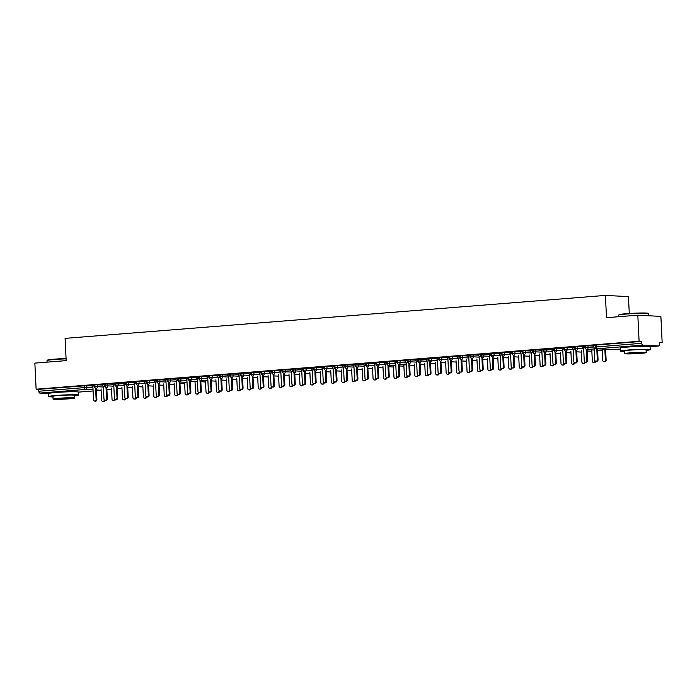 <?xml version="1.0" encoding="UTF-8"?>
<svg xmlns="http://www.w3.org/2000/svg" width="697" height="697" viewBox="0 0 697 697"><rect width="100%" height="100%" fill="white"/><g stroke="black" fill="none" stroke-linecap="round" stroke-linejoin="round"><path stroke-width="1.05" d="M54.235 392.646A9.314 0.514 -2.8 0 1 59.001 392.01A9.314 0.514 -2.8 0 1 72.741 391.74M625.889 347.202A9.314 0.514 -2.8 0 1 630.646 346.575A9.314 0.514 -2.8 0 1 644.394 346.304M48.624 393.535L39.764 393.073A1.795 0.863 -94.5 0 1 38.814 391.235L38.718 389.335L36.122 389.196L34.85 363.12L66.171 360.628L65.082 338.367L605.414 295.415L606.503 317.684L637.825 315.192L660.878 316.394L662.15 342.471L659.554 342.34L659.65 344.24A1.795 0.863 85.5 0 1 658.926 345.982L650.083 346.688A14.925 0.828 177.2 0 0 627.971 347.028A14.925 0.828 177.2 0 0 620.269 348.134L620.408 351.105A14.925 0.828 177.2 0 0 624.617 351.48M659.571 342.68L662.15 342.471M629.286 313.493L628.459 296.617L605.414 295.415M642.739 345.146L597.085 348.77A1.795 0.863 85.5 0 1 596.135 346.94L595.212 347.071L595.116 345.163L596.04 345.032L596.135 346.94L641.789 343.307A1.795 0.863 85.5 0 0 642.739 345.146L658.874 345.982A1.795 0.863 85.5 0 0 658.926 345.982M596.04 345.032L641.693 341.408L639.097 341.269L637.825 315.192M641.789 343.307L641.693 341.408M36.122 389.196L639.097 341.269M592.746 345.939L595.142 345.703M91.682 385.877L86.803 385.624L86.898 387.532L92.945 387.846M38.718 389.335L86.803 385.624M94.809 384.875L94.905 386.783L97.336 386.704A1.795 1.568 93 0 1 95.733 388.612L95.855 388.612A1.795 0.863 -94.5 0 1 94.905 386.783L94.034 386.905L93.938 385.005L97.24 384.796L97.336 386.704L103.391 387.018M102.119 385.049L97.24 384.796M91.577 385.772L93.964 385.537M105.256 384.047L105.352 385.946L107.782 385.868A1.795 1.568 93 0 1 106.171 387.785L106.301 387.785A1.795 0.863 -94.5 0 1 105.352 385.946L104.472 386.077L104.384 384.178L107.686 383.969L107.782 385.868L113.829 386.19M112.565 384.221L107.686 383.969M102.015 384.944L104.411 384.709M115.693 383.219L115.789 385.119L118.22 385.04A1.795 1.568 93 0 1 116.608 386.948L116.739 386.948A1.795 0.863 -94.5 0 1 115.789 385.119L114.918 385.249L114.822 383.341L118.124 383.132L118.22 385.04L124.266 385.354M123.003 383.394L118.124 383.132M112.461 384.117L114.848 383.881M126.14 382.383L126.227 384.291L128.657 384.213A1.795 1.568 93 0 1 127.054 386.121L127.185 386.121A1.795 0.863 -94.5 0 1 126.227 384.291L125.355 384.422L125.268 382.514L128.57 382.305L128.657 384.213L134.713 384.526M133.441 382.557L128.57 382.305M122.899 383.289L125.294 383.045M136.577 381.555L136.673 383.463L139.104 383.385A1.795 1.568 93 0 1 137.492 385.293L137.623 385.293A1.795 0.863 -94.5 0 1 136.673 383.463L135.802 383.585L135.706 381.686L139.008 381.477L139.104 383.385L145.15 383.698M143.887 381.729L139.008 381.477M133.336 382.453L135.732 382.217M147.015 380.728L147.111 382.627L149.541 382.548A1.795 1.568 93 0 1 147.938 384.465L148.06 384.465A1.795 0.863 -94.5 0 1 147.111 382.627L146.239 382.758L146.143 380.85L149.446 380.649L149.541 382.548L155.597 382.862M154.325 380.902L149.446 380.649M143.782 381.625L146.17 381.39M157.461 379.891L157.557 381.799L159.988 381.721A1.795 1.568 93 0 1 158.376 383.629L158.507 383.629A1.795 0.863 -94.5 0 1 157.557 381.799L156.677 381.93L156.59 380.022L159.892 379.813L159.988 381.721L166.034 382.034M164.771 380.074L159.892 379.813M154.22 380.797L156.616 380.562M167.899 379.063L167.994 380.971L170.425 380.893A1.795 1.568 93 0 1 168.822 382.801L168.944 382.801A1.795 0.863 -94.5 0 1 167.994 380.971L167.123 381.102L167.027 379.194L170.329 378.985L170.425 380.893L176.472 381.207M175.208 379.238L170.329 378.985M164.666 379.961L167.053 379.726M187.014 382.365L179.39 381.973A1.795 0.863 -94.5 0 1 178.432 380.144L177.561 380.266L177.474 378.366L180.776 378.157L180.863 380.065L186.918 380.379M185.646 378.41L180.776 378.157M175.104 379.133L177.5 378.898M197.451 381.538L189.828 381.146A1.795 0.863 -94.5 0 1 188.878 379.307L188.007 379.438L187.911 377.53L191.213 377.33L191.309 379.229L197.356 379.543M196.092 377.582L191.213 377.33M185.541 378.305L187.937 378.07M207.898 380.71L200.266 380.309A1.795 0.863 -94.5 0 1 199.316 378.48L198.445 378.61L198.349 376.702L201.651 376.493L201.747 378.401L207.802 378.715M206.53 376.755L201.651 376.493M195.988 377.478L198.375 377.243M209.666 375.744L209.762 377.652L212.193 377.574A1.795 1.568 93 0 1 210.581 379.482L210.712 379.482A1.795 0.863 -94.5 0 1 209.762 377.652L208.882 377.783L208.795 375.875L212.097 375.666L212.193 377.574L218.239 377.887M216.976 375.918L212.097 375.666M206.425 376.641L208.821 376.406M220.104 374.916L220.2 376.824L222.631 376.737A1.795 1.568 93 0 1 221.027 378.654L221.149 378.654A1.795 0.863 -94.5 0 1 220.2 376.824L219.328 376.946L219.233 375.047L222.535 374.838L222.631 376.737L228.677 377.06M227.414 375.091L222.535 374.838M216.872 375.814L219.259 375.578M230.55 374.089L230.637 375.988L233.068 375.91A1.795 1.568 93 0 1 231.465 377.818L231.596 377.826A1.795 0.863 -94.5 0 1 230.637 375.988L229.766 376.119L229.679 374.211L232.981 374.01L233.068 375.91L239.123 376.223M237.86 374.263L232.981 374.01M227.309 374.986L229.705 374.751M240.988 373.252L241.084 375.16L243.514 375.082A1.795 1.568 93 0 1 241.903 376.99L242.033 376.99A1.795 0.863 -94.5 0 1 241.084 375.16L240.212 375.291L240.117 373.383L243.419 373.174L243.514 375.082L249.561 375.395M248.298 373.426L243.419 373.174M237.755 374.158L240.143 373.914M251.434 372.425L251.521 374.333L253.952 374.254A1.795 1.568 93 0 1 252.349 376.162L252.471 376.162A1.795 0.863 -94.5 0 1 251.521 374.333L250.65 374.463L250.554 372.555L253.865 372.346L253.952 374.254L260.007 374.568M258.735 372.599L253.865 372.346M248.193 373.322L250.58 373.087M261.872 371.597L261.967 373.505L264.398 373.418A1.795 1.568 93 0 1 262.786 375.334L262.917 375.334A1.795 0.863 -94.5 0 1 261.967 373.505L261.087 373.627L261 371.728L264.302 371.518L264.398 373.418L270.445 373.74M269.181 371.771L264.302 371.518M258.631 372.494L261.026 372.259M272.309 370.769L272.405 372.668L274.836 372.59A1.795 1.568 93 0 1 273.233 374.498L273.355 374.498A1.795 0.863 -94.5 0 1 272.405 372.668L271.534 372.799L271.438 370.891L274.74 370.691L274.836 372.59L280.882 372.904M279.619 370.943L274.74 370.691M269.077 371.667L271.464 371.431M282.755 369.933L282.843 371.841L285.273 371.762A1.795 1.568 93 0 1 283.67 373.67L283.801 373.67A1.795 0.863 -94.5 0 1 282.843 371.841L281.971 371.971L281.884 370.063L285.186 369.854L285.273 371.762L291.329 372.076M290.065 370.107L285.186 369.854M279.514 370.839L281.91 370.595M293.193 369.105L293.289 371.013L295.72 370.935A1.795 1.568 93 0 1 294.108 372.843L294.239 372.843A1.795 0.863 -94.5 0 1 293.289 371.013L292.418 371.144L292.322 369.236L295.624 369.027L295.72 370.935L301.766 371.248M300.503 369.279L295.624 369.027M289.961 370.002L292.348 369.767M303.639 368.277L303.726 370.185L306.157 370.098A1.795 1.568 93 0 1 304.554 372.015L304.685 372.015A1.795 0.863 -94.5 0 1 303.726 370.185L302.855 370.307L302.759 368.408L306.07 368.199L306.157 370.098L312.212 370.421M310.94 368.452L306.07 368.199M300.398 369.175L302.786 368.94M314.077 367.45L314.173 369.349L316.604 369.271A1.795 1.568 93 0 1 314.992 371.179L315.122 371.179A1.795 0.863 -94.5 0 1 314.173 369.349L313.302 369.48L313.206 367.572L316.508 367.371L316.604 369.271L322.65 369.584M321.387 367.624L316.508 367.371M310.836 368.347L313.232 368.112M324.514 366.613L324.61 368.521L327.041 368.443A1.795 1.568 93 0 1 325.438 370.351L325.56 370.351A1.795 0.863 -94.5 0 1 324.61 368.521L323.739 368.652L323.643 366.744L326.945 366.535L327.041 368.443L333.088 368.757M331.824 366.788L326.945 366.535M321.282 367.519L323.669 367.275M334.961 365.786L335.048 367.694L337.479 367.615A1.795 1.568 93 0 1 335.876 369.523L336.006 369.523A1.795 0.863 -94.5 0 1 335.048 367.694L334.177 367.824L334.09 365.916L337.392 365.707L337.479 367.615L343.534 367.929M342.271 365.96L337.392 365.707M331.72 366.683L334.116 366.448M345.398 364.958L345.494 366.866L347.925 366.779A1.795 1.568 93 0 1 346.313 368.696L346.444 368.696A1.795 0.863 -94.5 0 1 345.494 366.866L344.623 366.988L344.527 365.089L347.829 364.88L347.925 366.779L353.971 367.101M352.708 365.132L347.829 364.88M342.166 365.855L344.553 365.62M355.845 364.13L355.932 366.03L358.363 365.951A1.795 1.568 93 0 1 356.759 367.859L356.89 367.859A1.795 0.863 -94.5 0 1 355.932 366.03L355.061 366.16L354.965 364.252L358.275 364.043L358.363 365.951L364.418 366.265M363.146 364.304L358.275 364.043M352.604 365.028L354.991 364.792M366.282 363.294L366.378 365.202L368.809 365.123A1.795 1.568 93 0 1 367.197 367.031L367.328 367.031A1.795 0.863 -94.5 0 1 366.378 365.202L365.507 365.333L365.411 363.425L368.713 363.215L368.809 365.123L374.855 365.437M373.592 363.468L368.713 363.215M363.041 364.2L365.437 363.956M376.72 362.466L376.816 364.374L379.246 364.296A1.795 1.568 93 0 1 377.643 366.204L377.765 366.204A1.795 0.863 -94.5 0 1 376.816 364.374L375.944 364.496L375.849 362.597L379.151 362.388L379.246 364.296L385.293 364.609M384.03 362.64L379.151 362.388M373.487 363.364L375.875 363.128M395.835 365.768L388.212 365.376A1.795 0.863 -94.5 0 1 387.262 363.538L386.382 363.668L386.295 361.769L389.597 361.56L389.693 363.459L395.739 363.782M394.476 361.813L389.597 361.56M383.925 362.536L386.321 362.301M406.273 364.94L398.649 364.54A1.795 0.863 -94.5 0 1 397.699 362.71L396.828 362.841L396.732 360.933L400.034 360.724L400.13 362.632L406.177 362.945M404.913 360.985L400.034 360.724M394.371 361.708L396.759 361.473M408.05 359.974L408.137 361.882L410.568 361.804A1.795 1.568 93 0 1 408.965 363.712L409.095 363.712A1.795 0.863 -94.5 0 1 408.137 361.882L407.266 362.013L407.17 360.105L410.481 359.896L410.568 361.804L416.623 362.118M415.351 360.149L410.481 359.896M404.809 360.88L407.196 360.637M418.488 359.147L418.583 361.055L421.014 360.976A1.795 1.568 93 0 1 419.402 362.884L419.533 362.884A1.795 0.863 -94.5 0 1 418.583 361.055L417.712 361.177L417.616 359.277L420.918 359.068L421.014 360.976L427.061 361.29M425.797 359.321L420.918 359.068M415.246 360.044L417.642 359.809M428.925 358.319L429.021 360.218L431.452 360.14A1.795 1.568 93 0 1 429.849 362.057L429.971 362.057A1.795 0.863 -94.5 0 1 429.021 360.218L428.15 360.349L428.054 358.45L431.356 358.241L431.452 360.14L437.507 360.462M436.235 358.493L431.356 358.241M425.693 359.216L428.08 358.981M439.371 357.491L439.467 359.391L441.898 359.312A1.795 1.568 93 0 1 440.286 361.22L440.417 361.22A1.795 0.863 -94.5 0 1 439.467 359.391L438.587 359.521L438.5 357.613L441.802 357.404L441.898 359.312L447.944 359.626M446.681 357.666L441.802 357.404M436.13 358.389L438.526 358.153M449.809 356.655L449.905 358.563L452.336 358.485A1.795 1.568 93 0 1 450.724 360.393L450.854 360.393A1.795 0.863 -94.5 0 1 449.905 358.563L449.034 358.694L448.938 356.786L452.24 356.576L452.336 358.485L458.382 358.798M457.119 356.829L452.24 356.576M446.577 357.561L448.964 357.317M460.255 355.827L460.342 357.735L462.773 357.657A1.795 1.568 93 0 1 461.17 359.565L461.301 359.565A1.795 0.863 -94.5 0 1 460.342 357.735L459.471 357.857L459.384 355.958L462.686 355.749L462.773 357.657L468.828 357.97M467.556 356.001L462.686 355.749M457.014 356.725L459.41 356.489M470.693 355L470.789 356.899L473.219 356.82A1.795 1.568 93 0 1 471.608 358.737L471.738 358.737A1.795 0.863 -94.5 0 1 470.789 356.899L469.917 357.03L469.822 355.122L473.124 354.921L473.219 356.82L479.266 357.143M478.003 355.174L473.124 354.921M467.452 355.897L469.848 355.662M481.13 354.163L481.226 356.071L483.657 355.993A1.795 1.568 93 0 1 482.054 357.901L482.176 357.901A1.795 0.863 -94.5 0 1 481.226 356.071L480.355 356.202L480.259 354.294L483.561 354.085L483.657 355.993L489.712 356.306M488.44 354.346L483.561 354.085M477.898 355.069L480.285 354.834M491.577 353.335L491.673 355.243L494.103 355.165A1.795 1.568 93 0 1 492.491 357.073L492.622 357.073A1.795 0.863 -94.5 0 1 491.673 355.243L490.793 355.374L490.705 353.466L494.007 353.257L494.103 355.165L500.15 355.479M498.886 353.51L494.007 353.257M488.336 354.242L490.732 353.998M502.014 352.508L502.11 354.416L504.541 354.337A1.795 1.568 93 0 1 502.938 356.245L503.06 356.245A1.795 0.863 -94.5 0 1 502.11 354.416L501.239 354.538L501.143 352.638L504.445 352.429L504.541 354.337L510.587 354.651M509.324 352.682L504.445 352.429M498.782 353.405L501.169 353.17M512.461 351.68L512.548 353.579L514.978 353.501A1.795 1.568 93 0 1 513.375 355.409L513.506 355.418A1.795 0.863 -94.5 0 1 512.548 353.579L511.676 353.71L511.589 351.802L514.891 351.602L514.978 353.501L521.034 353.815M519.762 351.854L514.891 351.602M509.219 352.577L511.615 352.342M522.898 350.844L522.994 352.752L525.425 352.673A1.795 1.568 93 0 1 523.813 354.581L523.944 354.581A1.795 0.863 -94.5 0 1 522.994 352.752L522.123 352.882L522.027 350.974L525.329 350.765L525.425 352.673L531.471 352.987M530.208 351.027L525.329 350.765M519.657 351.75L522.053 351.515M533.344 350.016L533.432 351.924L535.862 351.846A1.795 1.568 93 0 1 534.259 353.754L534.381 353.754A1.795 0.863 -94.5 0 1 533.432 351.924L532.56 352.055L532.464 350.147L535.766 349.938L535.862 351.846L541.918 352.159M540.645 350.19L535.766 349.938M530.103 350.913L532.491 350.678M543.782 349.188L543.878 351.096L546.309 351.018A1.795 1.568 93 0 1 544.697 352.926L544.827 352.926A1.795 0.863 -94.5 0 1 543.878 351.096L542.998 351.218L542.911 349.319L546.213 349.11L546.309 351.018L552.355 351.332M551.092 349.363L546.213 349.11M540.541 350.086L542.937 349.85M554.22 348.361L554.315 350.26L556.746 350.182A1.795 1.568 93 0 1 555.143 352.09L555.265 352.098A1.795 0.863 -94.5 0 1 554.315 350.26L553.444 350.391L553.348 348.483L556.65 348.282L556.746 350.182L562.793 350.495M561.529 348.535L556.65 348.282M550.987 349.258L553.374 349.023M564.666 347.524L564.753 349.432L567.184 349.354A1.795 1.568 93 0 1 565.581 351.262L565.711 351.262A1.795 0.863 -94.5 0 1 564.753 349.432L563.882 349.563L563.795 347.655L567.097 347.446L567.184 349.354L573.239 349.667M571.976 347.698L567.097 347.446M561.425 348.43L563.821 348.186M575.103 346.697L575.199 348.605L577.63 348.526A1.795 1.568 93 0 1 576.018 350.434L576.149 350.434A1.795 0.863 -94.5 0 1 575.199 348.605L574.328 348.735L574.232 346.827L577.534 346.618L577.63 348.526L583.677 348.84M582.413 346.871L577.534 346.618M571.871 347.594L574.258 347.359M594.219 349.999L586.586 349.606A1.795 0.863 -94.5 0 1 585.637 347.777L584.766 347.899L584.67 346L587.98 345.79L588.068 347.69L594.123 348.012M592.851 346.043L587.98 345.79M582.309 346.766L584.696 346.531M584.766 347.899L586.465 349.606A1.795 1.568 93 0 0 588.068 347.69L585.637 347.777L585.55 345.869M602.286 350.425L597.59 350.182L602.286 350.425M591.84 351.253L587.153 351.009L591.84 351.262M581.403 352.081L576.715 351.837L581.403 352.09M570.965 352.909L566.269 352.665L570.965 352.917M560.519 353.745L555.831 353.501L560.519 353.745M550.081 354.573L545.385 354.329L550.081 354.581M539.635 355.4L534.947 355.156L539.635 355.409M529.197 356.228L524.501 355.984L529.197 356.237M518.76 357.064L514.064 356.82L518.76 357.064M508.313 357.892L503.626 357.648L508.313 357.901M497.876 358.72L493.18 358.476L497.876 358.728M487.43 359.547L482.742 359.303L487.43 359.556M476.992 360.384L472.296 360.14L476.992 360.384M466.546 361.212L461.858 360.968L466.554 361.22M456.108 362.039L451.421 361.795L456.108 362.048M445.671 362.876L440.974 362.623L445.671 362.876M435.224 363.703L430.537 363.459L435.224 363.703M420.091 364.296L424.787 364.54L420.091 364.287M396.828 362.841L398.518 364.54A1.795 1.568 93 0 0 400.13 362.632L397.699 362.71L397.604 360.811M414.34 365.359L409.653 365.115M386.382 363.668L388.081 365.376A1.795 1.568 93 0 0 389.693 363.459L387.262 363.538L387.166 361.638M399.215 365.951L403.903 366.195L399.215 365.942M393.465 367.023L388.769 366.779L393.465 367.031M383.019 367.85L378.332 367.607L383.019 367.859M372.581 368.678L367.885 368.434L372.581 368.687M362.135 369.515L357.448 369.271L362.135 369.515M351.697 370.342L347.01 370.098L351.697 370.351M341.26 371.17L336.564 370.926L341.26 371.179M330.814 371.998L326.126 371.754L330.814 372.006M320.376 372.834L315.68 372.59L320.376 372.834M309.93 373.662L305.242 373.418L309.93 373.67M299.492 374.489L294.805 374.245L299.492 374.498M289.055 375.317L284.359 375.073L289.055 375.326M278.608 376.153L273.921 375.91L278.608 376.153M268.171 376.981L263.475 376.737L268.171 376.99M257.724 377.809L253.037 377.565L257.724 377.818M247.287 378.637L242.6 378.393L247.287 378.645M236.849 379.473L232.153 379.229L236.849 379.473M221.716 380.065L226.403 380.309L221.716 380.057M198.445 378.61L200.144 380.309A1.795 1.568 93 0 0 201.747 378.401L199.316 378.48L199.229 376.572M211.269 380.893L215.965 381.137L211.269 380.884M188.007 379.438L189.697 381.137A1.795 1.568 93 0 0 191.309 379.229L188.878 379.307L188.782 377.408M200.832 381.721L205.519 381.965L200.832 381.712M177.561 380.266L179.26 381.973A1.795 1.568 93 0 0 180.863 380.065L178.432 380.144L178.345 378.236M184.644 383.62L179.948 383.376L184.644 383.629M174.198 384.448L169.51 384.204L174.198 384.456M163.76 385.275L159.064 385.032L163.76 385.284M153.314 386.112L148.627 385.868L153.314 386.112M142.876 386.94L138.18 386.696L142.876 386.948M132.43 387.767L127.743 387.523L132.439 387.776M121.992 388.604L117.305 388.351L121.992 388.604M111.555 389.431L106.859 389.187L111.555 389.431M592.703 345.895L594.088 347.28L594.698 359.905A1.49 1.307 -87 0 0 597.312 359.696L598.061 359.73A1.49 1.307 93 0 1 596.676 361.325L595.926 361.29M597.529 348.805L598.061 359.73M596.78 348.761L597.312 359.696M605.379 360.114L606.129 360.149A1.49 1.307 93 0 1 604.743 361.743L603.994 361.708A1.49 1.307 -87 0 0 605.379 360.114L604.848 349.188M602.217 349.049L602.766 360.323A1.49 1.307 -87 0 0 603.994 361.708M606.129 360.149L605.597 349.223M582.265 346.723L583.642 348.108L584.26 360.732A1.49 1.307 -87 0 0 586.874 360.523L587.623 360.558A1.49 1.307 93 0 1 586.238 362.152L585.489 362.118M587.083 349.633L587.623 360.558M586.334 349.589L586.874 360.523M571.828 347.55L573.204 348.936L573.823 361.56A1.49 1.307 -87 0 0 576.428 361.351L577.177 361.394A1.49 1.307 93 0 1 575.792 362.989L575.042 362.945M576.646 350.469L577.177 361.394M575.896 350.425L576.428 361.351M561.381 348.387L562.758 349.772L563.376 362.388A1.49 1.307 -87 0 0 565.99 362.187L566.739 362.222A1.49 1.307 93 0 1 565.354 363.817L564.605 363.773M566.199 351.297L566.739 362.222M565.45 351.253L565.99 362.187M550.944 349.214L552.32 350.6L552.939 363.224A1.49 1.307 -87 0 0 555.544 363.015L556.293 363.05A1.49 1.307 93 0 1 554.917 364.644L554.167 364.609M555.762 352.124L556.293 363.05M555.012 352.081L555.544 363.015M595.682 361.246A1.49 1.307 93 0 1 594.306 362.579L593.556 362.536A1.49 1.307 -87 0 0 594.942 360.941L594.924 360.654M591.779 349.877L592.328 361.151A1.49 1.307 -87 0 0 593.556 362.536M585.236 362.074A1.49 1.307 93 0 1 583.859 363.407L583.11 363.372A1.49 1.307 -87 0 0 584.495 361.778L584.478 361.482M581.333 350.713L581.89 361.978A1.49 1.307 -87 0 0 583.11 363.372M574.798 362.91A1.49 1.307 93 0 1 573.422 364.235L572.673 364.2A1.49 1.307 -87 0 0 574.058 362.606L574.04 362.309M570.895 351.541L571.444 362.815A1.49 1.307 -87 0 0 572.673 364.2M564.352 363.738A1.49 1.307 93 0 1 562.984 365.071L562.235 365.028A1.49 1.307 -87 0 0 563.612 363.433L563.603 363.137M560.449 352.368L561.007 363.642A1.49 1.307 -87 0 0 562.235 365.028M618.675 315.105L619.014 314.73A14.567 0.81 -2.8 0 1 626.516 313.694A14.567 0.81 -2.8 0 1 648.071 313.31L648.445 313.641A14.925 0.828 177.2 0 0 626.359 314.042A14.925 0.828 177.2 0 0 618.675 315.105A14.925 0.828 177.2 0 0 618.648 315.149L618.727 316.708M648.567 315.75L648.463 313.694A14.925 0.828 177.2 0 0 648.445 313.641M646.075 350.425A14.925 0.828 177.2 0 0 650.223 349.65A14.925 0.828 177.2 0 0 628.119 350.007A14.925 0.828 177.2 0 0 620.408 351.105M624.721 353.64L624.582 350.905A10.743 0.601 -2.8 0 1 630.132 350.112A10.743 0.601 -2.8 0 1 646.049 349.85L646.189 352.595A10.743 0.601 177.2 0 0 630.262 352.848A10.743 0.601 177.2 0 0 624.721 353.64A10.743 0.601 177.2 0 0 640.639 353.388A10.743 0.601 177.2 0 0 646.189 352.595M632.109 352.943L628.537 353.457L631.944 353.623L642.373 352.778L632.109 352.943M66.084 358.859A14.925 0.828 177.2 0 0 54.706 359.486A14.925 0.828 177.2 0 0 47.021 360.541L47.361 360.166A14.567 0.81 -2.8 0 1 54.863 359.138A14.567 0.81 -2.8 0 1 66.067 358.519M74.431 395.87A14.925 0.828 177.2 0 0 78.578 395.086A14.925 0.828 177.2 0 0 56.466 395.443A14.925 0.828 177.2 0 0 48.764 396.549A14.925 0.828 177.2 0 0 52.963 396.915M78.578 395.086L78.43 392.115L93.102 390.956L78.43 392.123A14.925 0.828 177.2 0 0 56.318 392.463A14.925 0.828 177.2 0 0 48.616 393.57L48.764 396.549M53.068 399.085L52.937 396.34A10.743 0.601 -2.8 0 1 58.478 395.548A10.743 0.601 -2.8 0 1 74.405 395.295L74.535 398.031A10.743 0.601 177.2 0 0 58.618 398.283A10.743 0.601 177.2 0 0 53.068 399.085A10.743 0.601 177.2 0 0 68.986 398.823A10.743 0.601 177.2 0 0 74.535 398.031M60.456 398.379L56.884 398.893L60.291 399.059L70.719 398.222L60.456 398.379M47.021 360.541A14.925 0.828 177.2 0 0 47.004 360.584L47.074 362.152M540.497 350.042L541.874 351.427L542.493 364.052A1.49 1.307 -87 0 0 545.106 363.843L545.856 363.886A1.49 1.307 93 0 1 544.47 365.472L543.721 365.437M545.324 352.952L545.856 363.886M544.575 352.909L545.106 363.843M553.915 364.566A1.49 1.307 93 0 1 552.538 365.899L551.789 365.855A1.49 1.307 -87 0 0 553.174 364.261L553.157 363.973M550.011 353.205L550.56 364.47A1.49 1.307 -87 0 0 551.789 365.855M530.06 350.87L531.436 352.255L532.055 364.88A1.49 1.307 -87 0 0 534.669 364.67L535.418 364.714A1.49 1.307 93 0 1 534.033 366.308L533.283 366.265M534.878 353.788L535.418 364.714M534.129 353.745L534.669 364.67M519.622 351.706L520.999 353.091L521.617 365.707A1.49 1.307 -87 0 0 524.222 365.507L524.972 365.542A1.49 1.307 93 0 1 523.586 367.136L522.837 367.101M524.44 354.616L524.972 365.542M523.691 354.573L524.222 365.507M509.176 352.534L510.553 353.919L511.171 366.544A1.49 1.307 -87 0 0 513.785 366.334L514.534 366.369A1.49 1.307 93 0 1 513.149 367.964L512.4 367.929M513.994 355.444L514.534 366.369M513.245 355.4L513.785 366.334M498.738 353.362L500.115 354.747L500.734 367.371A1.49 1.307 -87 0 0 503.339 367.162L504.088 367.206A1.49 1.307 93 0 1 502.711 368.8L501.962 368.757M503.556 356.272L504.088 367.206M502.807 356.228L503.339 367.162M543.477 365.394A1.49 1.307 93 0 1 542.1 366.727L541.351 366.692A1.49 1.307 -87 0 0 542.736 365.097L542.719 364.801M539.574 354.032L540.123 365.298A1.49 1.307 -87 0 0 541.351 366.692M533.031 366.23A1.49 1.307 93 0 1 531.654 367.554L530.905 367.519A1.49 1.307 -87 0 0 532.29 365.925L532.273 365.629M529.128 354.86L529.685 366.134A1.49 1.307 -87 0 0 530.905 367.519M522.593 367.058A1.49 1.307 93 0 1 521.217 368.391L520.467 368.347A1.49 1.307 -87 0 0 521.853 366.753L521.835 366.456M518.69 355.688L519.239 366.962A1.49 1.307 -87 0 0 520.467 368.347M512.147 367.885A1.49 1.307 93 0 1 510.779 369.218L510.03 369.175A1.49 1.307 -87 0 0 511.406 367.58L511.398 367.293M508.244 356.524L508.801 367.789A1.49 1.307 -87 0 0 510.03 369.175M488.292 354.198L489.669 355.575L490.287 368.199A1.49 1.307 -87 0 0 492.901 367.99L493.65 368.033A1.49 1.307 93 0 1 492.265 369.628L491.516 369.584M493.119 357.108L493.65 368.033M492.37 357.064L492.901 367.99M477.854 355.026L479.231 356.411L479.85 369.027A1.49 1.307 -87 0 0 482.463 368.826L483.204 368.861A1.49 1.307 93 0 1 481.827 370.455L481.078 370.421M482.672 357.936L483.204 368.861M481.923 357.892L482.463 368.826M467.408 355.853L468.793 357.239L469.403 369.863A1.49 1.307 -87 0 0 472.017 369.654L472.766 369.689A1.49 1.307 93 0 1 471.381 371.283L470.632 371.248M472.235 358.763L472.766 369.689M471.486 358.72L472.017 369.654M456.971 356.681L458.347 358.066L458.966 370.691A1.49 1.307 -87 0 0 461.58 370.482L462.329 370.525A1.49 1.307 93 0 1 460.944 372.12L460.194 372.076M461.789 359.6L462.329 370.525M461.039 359.556L461.58 370.482M446.533 357.517L447.91 358.894L448.528 371.518A1.49 1.307 -87 0 0 451.133 371.309L451.883 371.353A1.49 1.307 93 0 1 450.506 372.947L449.757 372.904M451.351 360.427L451.883 371.353M450.602 360.384L451.133 371.309M501.709 368.713A1.49 1.307 93 0 1 500.333 370.046L499.583 370.011A1.49 1.307 -87 0 0 500.969 368.417L500.951 368.121M497.806 357.352L498.355 368.617A1.49 1.307 -87 0 0 499.583 370.011M491.272 369.549A1.49 1.307 93 0 1 489.895 370.874L489.146 370.839A1.49 1.307 -87 0 0 490.522 369.244L490.514 368.948M487.369 358.18L487.917 369.454A1.49 1.307 -87 0 0 489.146 370.839M480.825 370.377A1.49 1.307 93 0 1 479.449 371.71L478.7 371.667A1.49 1.307 -87 0 0 480.085 370.072L480.067 369.776M476.922 359.007L477.471 370.281A1.49 1.307 -87 0 0 478.7 371.667M470.388 371.205A1.49 1.307 93 0 1 469.011 372.538L468.262 372.494A1.49 1.307 -87 0 0 469.647 370.9L469.63 370.612M466.485 359.844L467.034 371.109A1.49 1.307 -87 0 0 468.262 372.494M459.942 372.032A1.49 1.307 93 0 1 458.574 373.365L457.824 373.331A1.49 1.307 -87 0 0 459.201 371.736L459.192 371.44M456.038 360.671L456.596 371.937A1.49 1.307 -87 0 0 457.824 373.331M436.087 358.345L437.463 359.73L438.082 372.346A1.49 1.307 -87 0 0 440.696 372.146L441.445 372.181A1.49 1.307 93 0 1 440.06 373.775L439.31 373.74M440.913 361.255L441.445 372.181M440.164 361.212L440.696 372.146M449.504 372.869A1.49 1.307 93 0 1 448.127 374.193L447.378 374.158A1.49 1.307 -87 0 0 448.763 372.564L448.746 372.268M445.601 361.499L446.15 372.773A1.49 1.307 -87 0 0 447.378 374.158M425.649 359.173L427.026 360.558L427.644 373.183A1.49 1.307 -87 0 0 430.249 372.973L430.999 373.008A1.49 1.307 93 0 1 429.622 374.603L428.873 374.568M430.467 362.083L430.999 373.008M429.718 362.039L430.249 372.973M439.066 373.697A1.49 1.307 93 0 1 437.69 375.03L436.941 374.986A1.49 1.307 -87 0 0 438.317 373.392L438.308 373.095M435.163 362.327L435.712 373.601A1.49 1.307 -87 0 0 436.941 374.986M415.203 360L416.588 361.386L417.198 374.01A1.49 1.307 -87 0 0 419.812 373.801L420.561 373.845A1.49 1.307 93 0 1 419.176 375.439L418.427 375.395M420.03 362.919L420.561 373.845M419.28 362.876L419.812 373.801M428.62 374.524A1.49 1.307 93 0 1 427.244 375.857L426.494 375.814A1.49 1.307 -87 0 0 427.88 374.219L427.862 373.932M424.717 363.163L425.266 374.428A1.49 1.307 -87 0 0 426.494 375.814M404.765 360.837L406.142 362.222L406.76 374.838A1.49 1.307 -87 0 0 409.374 374.629L410.124 374.672A1.49 1.307 93 0 1 408.738 376.267L407.989 376.223M409.583 363.747L410.124 374.672M408.834 363.703L409.374 374.629M418.183 375.352A1.49 1.307 93 0 1 416.806 376.685L416.057 376.65A1.49 1.307 -87 0 0 417.442 375.056L417.425 374.759M414.279 363.991L414.828 375.256A1.49 1.307 -87 0 0 416.057 376.65M394.328 361.665L395.704 363.05L396.323 375.666A1.49 1.307 -87 0 0 398.928 375.465L399.677 375.5A1.49 1.307 93 0 1 398.301 377.094L397.551 377.06M399.146 364.575L399.677 375.5M398.396 364.531L398.928 375.465M407.736 376.188A1.49 1.307 93 0 1 406.36 377.513L405.619 377.478A1.49 1.307 -87 0 0 406.996 375.883L406.987 375.587M403.833 364.819L404.391 376.092A1.49 1.307 -87 0 0 405.619 377.478M383.881 362.492L385.258 363.878L385.877 376.502A1.49 1.307 -87 0 0 388.49 376.293L389.24 376.328A1.49 1.307 93 0 1 387.854 377.922L387.105 377.887M388.699 365.402L389.24 376.328M387.95 365.359L388.49 376.293M397.299 377.016A1.49 1.307 93 0 1 395.922 378.349L395.173 378.305A1.49 1.307 -87 0 0 396.558 376.711L396.541 376.415M393.396 365.646L393.944 376.92A1.49 1.307 -87 0 0 395.173 378.305M373.444 363.32L374.82 364.705L375.439 377.33A1.49 1.307 -87 0 0 378.044 377.121L378.793 377.164A1.49 1.307 93 0 1 377.417 378.759L376.668 378.715M378.262 366.239L378.793 377.164M377.513 366.195L378.044 377.121M386.861 377.844A1.49 1.307 93 0 1 385.485 379.177L384.735 379.133A1.49 1.307 -87 0 0 386.112 377.539L386.103 377.251M382.958 366.483L383.507 377.748A1.49 1.307 -87 0 0 384.735 379.133M362.998 364.156L364.383 365.542L364.993 378.157A1.49 1.307 -87 0 0 367.607 377.948L368.356 377.992A1.49 1.307 93 0 1 366.97 379.586L366.221 379.543M367.824 367.066L368.356 377.992M367.075 367.023L367.607 377.948M376.415 378.671A1.49 1.307 93 0 1 375.038 380.004L374.289 379.97A1.49 1.307 -87 0 0 375.674 378.375L375.657 378.079M372.512 367.31L373.061 378.576A1.49 1.307 -87 0 0 374.289 379.97M352.56 364.984L353.937 366.369L354.555 378.985A1.49 1.307 -87 0 0 357.169 378.785L357.918 378.82A1.49 1.307 93 0 1 356.533 380.414L355.784 380.379M357.378 367.894L357.918 378.82M356.629 367.85L357.169 378.785M365.977 379.508A1.49 1.307 93 0 1 364.601 380.832L363.851 380.797A1.49 1.307 -87 0 0 365.237 379.203L365.219 378.907M362.074 368.138L362.623 379.412A1.49 1.307 -87 0 0 363.851 380.797M342.122 365.812L343.499 367.197L344.118 379.821A1.49 1.307 -87 0 0 346.723 379.612L347.472 379.647A1.49 1.307 93 0 1 346.087 381.242L345.346 381.207M346.94 368.722L347.472 379.647M346.191 368.678L346.723 379.612M355.531 380.335A1.49 1.307 93 0 1 354.154 381.668L353.405 381.625A1.49 1.307 -87 0 0 354.79 380.031L354.782 379.734M351.628 368.966L352.185 380.24A1.49 1.307 -87 0 0 353.405 381.625M331.676 366.639L333.053 368.025L333.671 380.649A1.49 1.307 -87 0 0 336.285 380.44L337.034 380.484A1.49 1.307 93 0 1 335.649 382.078L334.9 382.034M336.494 369.558L337.034 380.484M335.745 369.515L336.285 380.44M345.093 381.163A1.49 1.307 93 0 1 343.717 382.496L342.968 382.453A1.49 1.307 -87 0 0 344.353 380.858L344.335 380.571M341.19 369.802L341.739 381.067A1.49 1.307 -87 0 0 342.968 382.453M321.239 367.476L322.615 368.861L323.234 381.477A1.49 1.307 -87 0 0 325.839 381.268L326.588 381.311A1.49 1.307 93 0 1 325.211 382.906L324.462 382.862M326.057 370.386L326.588 381.311M325.307 370.342L325.839 381.268M334.647 381.991A1.49 1.307 93 0 1 333.279 383.324L332.53 383.289A1.49 1.307 -87 0 0 333.907 381.695L333.898 381.398M330.753 370.63L331.302 381.904A1.49 1.307 -87 0 0 332.53 383.289M310.792 368.304L312.178 369.689L312.787 382.313A1.49 1.307 -87 0 0 315.401 382.104L316.15 382.139A1.49 1.307 93 0 1 314.765 383.733L314.016 383.698M315.619 371.213L316.15 382.139M314.87 371.17L315.401 382.104M324.21 382.827A1.49 1.307 93 0 1 322.833 384.152L322.084 384.117A1.49 1.307 -87 0 0 323.469 382.522L323.452 382.226M320.306 371.457L320.855 382.731A1.49 1.307 -87 0 0 322.084 384.117M300.355 369.131L301.731 370.516L302.35 383.141A1.49 1.307 -87 0 0 304.964 382.932L305.713 382.967A1.49 1.307 93 0 1 304.328 384.561L303.578 384.526M305.173 372.041L305.713 382.967M304.423 371.998L304.964 382.932M313.772 383.655A1.49 1.307 93 0 1 312.395 384.988L311.646 384.944A1.49 1.307 -87 0 0 313.031 383.35L313.014 383.062M309.869 372.285L310.418 383.559A1.49 1.307 -87 0 0 311.646 384.944M289.917 369.959L291.294 371.344L291.912 383.969A1.49 1.307 -87 0 0 294.517 383.759L295.267 383.803A1.49 1.307 93 0 1 293.881 385.397L293.132 385.354M294.735 372.878L295.267 383.803M293.986 372.834L294.517 383.759M303.326 384.483A1.49 1.307 93 0 1 301.949 385.816L301.2 385.772A1.49 1.307 -87 0 0 302.585 384.178L302.576 383.89M299.422 373.122L299.98 384.387A1.49 1.307 -87 0 0 301.2 385.772M279.471 370.795L280.847 372.181L281.466 384.796A1.49 1.307 -87 0 0 284.08 384.587L284.829 384.631A1.49 1.307 93 0 1 283.444 386.225L282.694 386.182M284.289 373.705L284.829 384.631M283.54 373.662L284.08 384.587M292.888 385.319A1.49 1.307 93 0 1 291.512 386.643L290.762 386.608A1.49 1.307 -87 0 0 292.148 385.014L292.13 384.718M288.985 373.949L289.534 385.223A1.49 1.307 -87 0 0 290.762 386.608M269.033 371.623L270.41 373.008L271.028 385.633A1.49 1.307 -87 0 0 273.633 385.424L274.383 385.458A1.49 1.307 93 0 1 273.006 387.053L272.257 387.018M273.851 374.533L274.383 385.458M273.102 374.489L273.633 385.424M282.442 386.147A1.49 1.307 93 0 1 281.074 387.471L280.325 387.436A1.49 1.307 -87 0 0 281.701 385.842L281.693 385.546M278.539 374.777L279.096 386.051A1.49 1.307 -87 0 0 280.325 387.436M258.587 372.451L259.972 373.836L260.582 386.46A1.49 1.307 -87 0 0 263.196 386.251L263.945 386.286A1.49 1.307 93 0 1 262.56 387.88L261.811 387.846M263.414 375.361L263.945 386.286M262.664 375.317L263.196 386.251M272.004 386.974A1.49 1.307 93 0 1 270.628 388.307L269.878 388.264A1.49 1.307 -87 0 0 271.264 386.669L271.246 386.382M268.101 375.605L268.65 386.879A1.49 1.307 -87 0 0 269.878 388.264M248.149 373.278L249.526 374.664L250.145 387.288A1.49 1.307 -87 0 0 252.758 387.079L253.508 387.123A1.49 1.307 93 0 1 252.122 388.717L251.373 388.673M252.967 376.197L253.508 387.123M252.218 376.153L252.758 387.079M261.567 387.802A1.49 1.307 93 0 1 260.19 389.135L259.441 389.092A1.49 1.307 -87 0 0 260.826 387.506L260.809 387.21M257.663 376.441L258.212 387.706A1.49 1.307 -87 0 0 259.441 389.092M237.712 374.115L239.088 375.5L239.707 388.116A1.49 1.307 -87 0 0 242.312 387.915L243.061 387.95A1.49 1.307 93 0 1 241.676 389.545L240.927 389.501M242.53 377.025L243.061 387.95M241.781 376.981L242.312 387.915M251.12 388.638A1.49 1.307 93 0 1 249.744 389.963L248.995 389.928A1.49 1.307 -87 0 0 250.38 388.334L250.362 388.037M247.217 377.269L247.775 388.543A1.49 1.307 -87 0 0 248.995 389.928M227.266 374.942L228.642 376.328L229.261 388.952A1.49 1.307 -87 0 0 231.874 388.743L232.624 388.778A1.49 1.307 93 0 1 231.238 390.372L230.489 390.337M232.084 377.852L232.624 388.778M231.334 377.809L231.874 388.743M240.683 389.466A1.49 1.307 93 0 1 239.306 390.79L238.557 390.756A1.49 1.307 -87 0 0 239.942 389.161L239.925 388.865M236.78 378.096L237.328 389.37A1.49 1.307 -87 0 0 238.557 390.756M216.828 375.77L218.205 377.155L218.823 389.78A1.49 1.307 -87 0 0 221.428 389.571L222.177 389.614A1.49 1.307 93 0 1 220.801 391.2L220.052 391.165M221.646 378.68L222.177 389.614M220.897 378.637L221.428 389.571M230.237 390.294A1.49 1.307 93 0 1 228.869 391.627L228.119 391.583A1.49 1.307 -87 0 0 229.496 389.989L229.487 389.701M226.333 378.933L226.891 390.198A1.49 1.307 -87 0 0 228.119 391.583M206.382 376.598L207.758 377.983L208.377 390.608A1.49 1.307 -87 0 0 210.991 390.398L211.74 390.442A1.49 1.307 93 0 1 210.355 392.036L209.605 391.993M211.208 379.517L211.74 390.442M210.459 379.473L210.991 390.398M219.799 391.122A1.49 1.307 93 0 1 218.422 392.455L217.673 392.42A1.49 1.307 -87 0 0 219.058 390.825L219.041 390.529M215.896 379.76L216.445 391.026A1.49 1.307 -87 0 0 217.673 392.42M195.944 377.434L197.321 378.82L197.939 391.435A1.49 1.307 -87 0 0 200.553 391.235L201.302 391.27A1.49 1.307 93 0 1 199.917 392.864L199.168 392.829M200.762 380.344L201.302 391.27M200.013 380.301L200.553 391.235M209.361 391.958A1.49 1.307 93 0 1 207.985 393.282L207.236 393.247A1.49 1.307 -87 0 0 208.621 391.653L208.603 391.357M205.458 380.588L206.007 391.862A1.49 1.307 -87 0 0 207.236 393.247M185.507 378.262L186.883 379.647L187.502 392.272A1.49 1.307 -87 0 0 190.107 392.062L190.856 392.097A1.49 1.307 93 0 1 189.471 393.692L188.721 393.657M190.325 381.172L190.856 392.097M189.575 381.128L190.107 392.062M198.915 392.786A1.49 1.307 93 0 1 197.539 394.119L196.789 394.075A1.49 1.307 -87 0 0 198.175 392.481L198.157 392.184M195.012 381.416L195.569 392.69A1.49 1.307 -87 0 0 196.789 394.075M175.06 379.09L176.437 380.475L177.055 393.099A1.49 1.307 -87 0 0 179.669 392.89L180.418 392.934A1.49 1.307 93 0 1 179.033 394.528L178.284 394.485M179.878 382L180.418 392.934M179.129 381.956L179.669 392.89M188.478 393.613A1.49 1.307 93 0 1 187.101 394.946L186.352 394.903A1.49 1.307 -87 0 0 187.737 393.308L187.72 393.021M184.574 382.252L185.123 393.517A1.49 1.307 -87 0 0 186.352 394.903M164.623 379.917L165.999 381.303L166.618 393.927A1.49 1.307 -87 0 0 169.223 393.718L169.972 393.761A1.49 1.307 93 0 1 168.596 395.356L167.846 395.312M169.441 382.836L169.972 393.761M168.691 382.792L169.223 393.718M178.031 394.441A1.49 1.307 93 0 1 176.663 395.774L175.914 395.739A1.49 1.307 -87 0 0 177.291 394.145L177.282 393.849M174.128 383.08L174.686 394.345A1.49 1.307 -87 0 0 175.914 395.739M154.176 380.754L155.553 382.139L156.172 394.755A1.49 1.307 -87 0 0 158.785 394.554L159.535 394.589A1.49 1.307 93 0 1 158.149 396.184L157.4 396.149M159.003 383.664L159.535 394.589M158.254 383.62L158.785 394.554M167.594 395.277A1.49 1.307 93 0 1 166.217 396.602L165.468 396.567A1.49 1.307 -87 0 0 166.853 394.972L166.836 394.676M163.69 383.908L164.239 395.182A1.49 1.307 -87 0 0 165.468 396.567M143.739 381.581L145.115 382.967L145.734 395.591A1.49 1.307 -87 0 0 148.348 395.382L149.088 395.417A1.49 1.307 93 0 1 147.712 397.011L146.962 396.976M148.557 384.491L149.088 395.417M147.808 384.448L148.348 395.382M157.156 396.105A1.49 1.307 93 0 1 155.78 397.438L155.03 397.395A1.49 1.307 -87 0 0 156.407 395.8L156.398 395.504M153.253 384.735L153.802 396.009A1.49 1.307 -87 0 0 155.03 397.395M133.293 382.409L134.678 383.794L135.288 396.419A1.49 1.307 -87 0 0 137.901 396.21L138.651 396.253A1.49 1.307 93 0 1 137.265 397.848L136.516 397.804M138.119 385.319L138.651 396.253M137.37 385.275L137.901 396.21M146.71 396.933A1.49 1.307 93 0 1 145.333 398.266L144.584 398.222A1.49 1.307 -87 0 0 145.969 396.628L145.952 396.34M142.807 385.572L143.355 396.837A1.49 1.307 -87 0 0 144.584 398.222M122.855 383.245L124.232 384.622L124.85 397.246A1.49 1.307 -87 0 0 127.464 397.037L128.213 397.081A1.49 1.307 93 0 1 126.828 398.675L126.079 398.632M127.673 386.155L128.213 397.081M126.924 386.112L127.464 397.037M136.272 397.76A1.49 1.307 93 0 1 134.896 399.093L134.146 399.059A1.49 1.307 -87 0 0 135.532 397.464L135.514 397.168M132.369 386.399L132.918 397.665A1.49 1.307 -87 0 0 134.146 399.059M112.417 384.073L113.794 385.458L114.413 398.074A1.49 1.307 -87 0 0 117.018 397.874L117.767 397.909A1.49 1.307 93 0 1 116.39 399.503L115.641 399.468M117.235 386.983L117.767 397.909M116.486 386.94L117.018 397.874M125.826 398.597A1.49 1.307 93 0 1 124.458 399.921L123.709 399.886A1.49 1.307 -87 0 0 125.085 398.292L125.077 397.996M121.923 387.227L122.48 398.501A1.49 1.307 -87 0 0 123.709 399.886M101.971 384.901L103.348 386.286L103.966 398.911A1.49 1.307 -87 0 0 106.58 398.701L107.329 398.736A1.49 1.307 93 0 1 105.944 400.331L105.195 400.296M106.798 387.811L107.329 398.736M106.049 387.767L106.58 398.701M115.388 399.425A1.49 1.307 93 0 1 114.012 400.758L113.263 400.714A1.49 1.307 -87 0 0 114.648 399.12L114.63 398.823M111.485 388.055L112.034 399.329A1.49 1.307 -87 0 0 113.263 400.714M91.534 385.729L92.91 387.114L93.529 399.738A1.49 1.307 -87 0 0 96.134 399.529L96.883 399.573A1.49 1.307 93 0 1 95.506 401.167L94.757 401.123M96.352 388.647L96.883 399.573M95.602 388.604L96.134 399.529M104.951 400.252A1.49 1.307 93 0 1 103.574 401.585L102.825 401.542A1.49 1.307 -87 0 0 104.201 399.947L104.193 399.66M101.048 388.891L101.596 400.156A1.49 1.307 -87 0 0 102.825 401.542M595.212 347.071A1.795 1.795 0 0 0 596.902 348.77A1.795 1.568 93 0 0 597.085 348.77L613.221 349.615L620.313 349.049L613.273 349.606A1.795 0.863 85.5 0 0 613.325 349.606M650.223 349.65L650.083 346.67L658.874 345.982M596.902 348.77L613.038 349.615A1.795 1.568 93 0 0 613.221 349.615A1.795 0.863 85.5 0 0 613.273 349.606A1.795 1.795 0 0 1 613.038 349.615A1.795 1.568 93 0 1 612.863 349.589M96.456 390.686L101.117 390.32L96.456 390.695M101.109 390.259L96.421 390.015M93.041 389.841L85.417 389.44L39.764 393.073M38.814 391.235L84.468 387.61L84.372 385.702M85.417 389.44A1.795 0.863 -94.5 0 1 84.468 387.61L86.898 387.532A1.795 1.568 93 0 1 85.417 389.44M594.219 350.007L586.465 349.606M574.328 348.735L576.018 350.434M563.882 349.563L565.581 351.262M553.444 350.391L555.143 352.09M542.998 351.218L544.697 352.926M532.56 352.055L534.259 353.754M522.123 352.882L523.813 354.581M511.676 353.71L513.375 355.409M501.239 354.538L502.938 356.245M490.793 355.374L492.491 357.073M480.355 356.202L482.054 357.901M469.917 357.03L471.608 358.737M459.471 357.857L461.17 359.565M449.034 358.694L450.724 360.393M438.587 359.521L440.286 361.22M428.15 360.349L429.849 362.057M417.712 361.177L419.402 362.884M407.266 362.013L408.965 363.712M414.349 365.367L409.653 365.123M406.281 364.949L398.518 364.54M395.835 365.777L388.081 365.376M375.944 364.496L377.643 366.204M365.507 365.333L367.197 367.031M355.061 366.16L356.759 367.859M344.623 366.988L346.313 368.696M334.177 367.824L335.876 369.523M323.739 368.652L325.438 370.351M313.302 369.48L314.992 371.179M302.855 370.307L304.554 372.015M292.418 371.144L294.108 372.843M281.971 371.971L283.67 373.67M271.534 372.799L273.233 374.498M261.087 373.627L262.786 375.334M250.65 374.463L252.349 376.162M240.212 375.291L241.903 376.99M229.766 376.119L231.465 377.818M219.328 376.946L221.027 378.654M208.882 377.783L210.581 379.482M207.898 380.719L200.144 380.309M197.451 381.547L189.697 381.137M187.014 382.374L179.26 381.973M167.123 381.102L168.822 382.801M156.677 381.93L158.376 383.629M146.239 382.758L147.938 384.465M135.802 383.585L137.492 385.293M125.355 384.422L127.054 386.121M114.918 385.249L116.608 386.948M104.472 386.077L106.171 387.785M94.034 386.905L95.733 388.612"/></g></svg>
